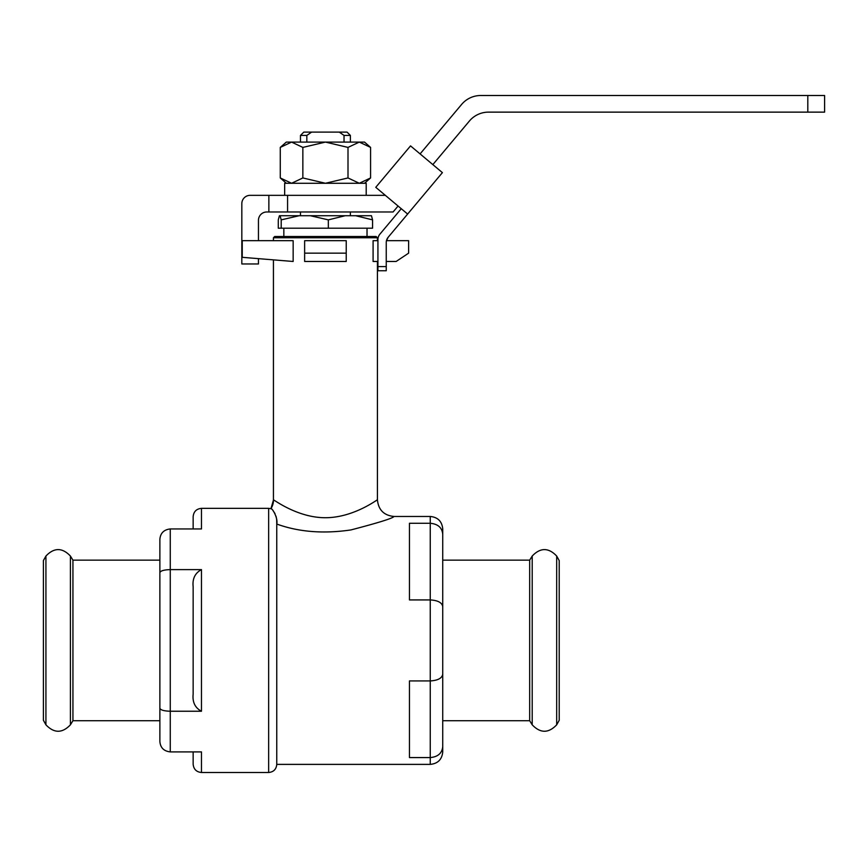 <?xml version="1.0" encoding="UTF-8"?>
<svg xmlns="http://www.w3.org/2000/svg" width="868" height="868" viewBox="0 0 868 868"><rect width="100%" height="100%" fill="white"/><g stroke="black" fill="none" stroke-linecap="round" stroke-linejoin="round"><path stroke-width="1.3" d="M242.237 257.319L293.156 261.474L293.156 240.675L242.237 240.675L242.237 257.319M376.473 500.435L375.03 501.346M320.151 517.523L316.158 517.111M308.509 515.701L306.805 515.277M295.912 511.686L294.805 511.23M276.686 520.323L276.762 524.044C278.27 518.087 271.966 507.606 270.946 508.713L273.496 499.87C274.548 500.152 298.115 517.838 325.435 517.719C354.535 517.729 379.207 498.058 377.363 499.87M273.496 499.87A16.644 16.611 116 0 1 270.946 508.713L271.25 508.93M272.964 510.547L274.993 513.585M275.991 516.2L276.187 516.905M276.328 517.578L276.48 518.435M276.577 519.129L276.653 519.889M442.734 720.711L529.675 720.711L529.675 560.142L442.734 560.142L442.734 534.178L442.734 751.905C441.996 759.489 437.841 763.645 430.257 764.382L430.257 757.58C437.906 756.885 442.062 753.24 442.734 746.675M442.734 674.197C442.062 678.223 437.906 680.469 430.257 680.924L430.257 757.58L409.457 757.58L409.457 680.924L430.257 680.924L430.257 599.929L409.457 599.929L409.457 523.274L430.257 523.274C437.906 523.979 442.062 527.614 442.734 534.178L442.734 528.948C441.996 521.364 437.841 517.209 430.257 516.471L394.061 516.471C383.96 515.473 378.415 509.928 377.428 499.827L377.428 261.474M430.257 516.471L430.257 599.929C437.906 600.385 442.062 602.631 442.734 606.667M304.635 261.474L304.635 253.152L346.234 253.152L346.234 261.474L304.635 261.474M386.249 261.474L396.144 261.474L408.622 253.152L408.622 240.675L386.466 240.675M304.635 253.152L304.635 240.675L346.234 240.675L346.234 253.152M377.927 261.474L373.088 261.474L373.088 240.675L377.927 240.675L377.927 239.546L377.927 266.584L386.249 266.584L386.249 270.74L377.927 270.74L377.927 266.584M325.435 236.519L376.18 236.519L377.428 237.767L273.431 237.767L274.679 236.519L325.435 236.519M556.681 724.823L559.209 720.299L559.209 560.565L556.681 556.041L556.681 724.823C548.522 733.384 540.363 733.384 532.203 724.823L532.203 556.041C540.363 547.469 548.522 547.469 556.681 556.041M201.474 711.239L170.269 711.239L170.269 751.905C163.868 751.189 160.396 747.717 159.875 741.511L159.875 708.147C160.406 710.013 163.868 711.044 170.269 711.239L170.269 569.614L201.474 569.614L201.474 711.239C195.094 707.854 192.316 702.158 193.152 694.15L193.152 586.703C192.295 578.739 195.072 573.043 201.474 569.614M159.875 708.147L159.875 539.343C160.406 533.136 163.868 529.664 170.269 528.948L201.474 528.948L201.474 508.355L268.646 508.355L268.646 772.498L201.474 772.498L201.474 751.905L170.269 751.905M268.646 772.498C273.572 772.021 276.284 769.319 276.762 764.382L276.762 524.044C298.776 532.019 323.514 533.972 350.954 529.925C378.437 522.753 392.781 518.283 393.974 516.503M306.827 142.092L306.827 135.43L300.469 135.43L300.469 142.092M344.032 135.43L339.247 132.11L347.059 132.11L350.39 135.43L344.032 135.43L344.032 142.092M339.247 132.11L311.612 132.11L306.827 135.43M300.469 135.43L303.8 132.11L311.612 132.11M370.582 147.408L359.298 142.092L325.435 142.092L348.003 147.408L359.298 142.092L364.527 142.092L370.582 147.408L370.582 177.951L359.298 183.267L348.003 177.951L325.435 183.267L302.856 177.951L291.572 183.267L280.277 177.951L280.277 147.408L291.572 142.092L325.435 142.092L302.856 147.408L302.856 177.951M280.277 147.408L286.331 142.092L291.572 142.092L302.856 147.408M386.434 240.794L388.191 237.224L442.398 172.623L410.531 145.889L375.768 187.314L407.635 214.049M432.839 164.605L469.382 121.053A24.955 24.955 0 0 1 488.5 112.135L824.6 112.135L824.6 95.502L480.742 95.502A24.955 24.955 0 0 0 461.624 104.42L420.09 153.907M807.804 112.135L807.804 95.502M258.458 240.675L258.458 220.298A8.322 8.322 0 0 1 266.78 211.976L268.863 211.976L268.863 195.333L250.136 195.333A8.322 8.322 0 0 0 241.825 203.654L241.825 263.97L258.458 263.97L258.458 258.729M268.863 211.976L287.579 211.976L287.579 195.333L268.863 195.333M386.249 266.584L386.249 242.573A8.322 8.322 0 0 1 388.191 237.224M401.266 208.7L379.869 234.197A8.322 8.322 0 0 0 377.927 239.546M287.579 211.976L393.085 211.976L398.076 206.031M385.327 195.333L287.579 195.333M366.198 195.333L366.198 183.267L284.661 183.267L284.661 195.333M348.003 147.408L348.003 177.951M371.461 215.72L372.567 219.875L355.674 215.72L371.461 215.72M345.225 215.72L328.332 219.875L310.332 215.72L355.674 215.72M299.2 215.72L281.199 219.875L280.082 215.72L310.332 215.72M280.082 215.72L279.398 215.72L278.292 219.875L278.292 228.197L372.567 228.197L372.567 219.875M328.332 219.875L328.332 228.197M281.199 219.875L281.199 228.197M201.474 772.498C196.418 772.01 193.64 769.232 193.152 764.176L193.152 751.905M193.152 528.948L193.152 516.677C193.64 511.621 196.418 508.843 201.474 508.355M159.875 572.706C160.406 570.84 163.868 569.809 170.269 569.614L170.269 528.948M72.934 560.142L72.934 720.711L159.875 720.711L159.875 560.142L72.934 560.142L70.406 556.041L70.406 724.823C62.246 733.384 54.087 733.384 45.928 724.823L45.928 556.041C54.087 547.469 62.246 547.469 70.406 556.041M45.928 724.823L43.4 720.299L43.4 560.565L45.928 556.041M377.428 240.675L377.428 237.767M273.431 499.827L273.431 260.042M273.431 240.675L273.431 237.767M529.675 720.711L532.203 724.823M529.675 560.142L532.203 556.041M268.646 508.355L270.892 508.67M430.257 764.382L276.762 764.382M350.39 135.43L350.39 142.092M300.469 211.976L300.469 215.72M350.39 211.976L350.39 215.72M364.527 183.267L370.582 177.951M286.331 183.267L280.277 177.951M283.836 228.197L283.836 236.519M367.023 228.197L367.023 236.519M72.934 720.711L70.406 724.823"/></g></svg>
